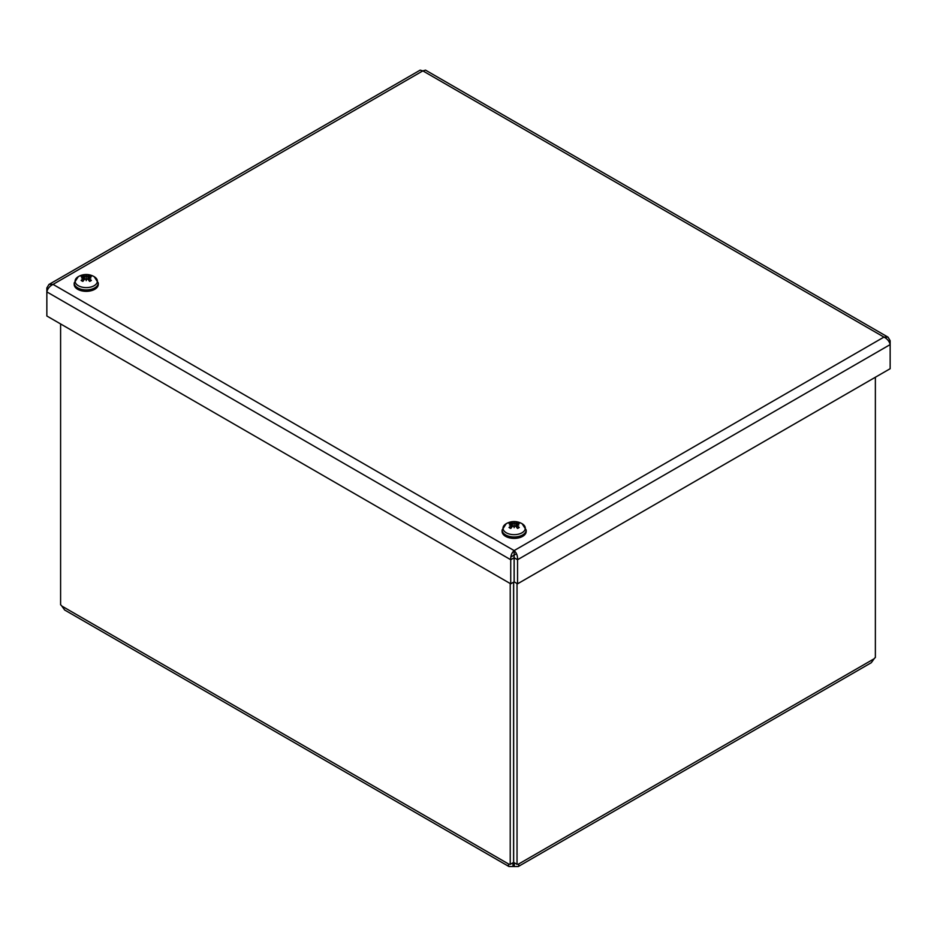 <?xml version="1.0" encoding="UTF-8"?>
<svg xmlns="http://www.w3.org/2000/svg" width="937" height="937" viewBox="0 0 937 937"><rect width="100%" height="100%" fill="white"/><g stroke="black" fill="none" stroke-linecap="round" stroke-linejoin="round"><path stroke-width="1.41" d="M508.967 866.526L64.653 609.999L61.842 606.075A4.521 2.612 60 0 0 60.6 604.787L60.6 323.933M513.663 582.135L513.663 862.427L517.037 864.371A4.521 2.612 -60 0 1 518.29 864.219L518.922 865.109L518.278 866.514L514.272 866.538A4.521 2.612 0 0 0 512.984 866.538L508.978 866.514L508.334 865.109L508.967 864.219A4.521 2.612 60 0 1 510.22 864.371L513.593 862.427L513.593 582.17M510.22 583.528L510.22 864.371M875.369 377.236L875.369 657.493A4.521 2.612 -60 0 0 874.116 658.781L871.305 662.705L518.278 866.526M512.984 866.538L512.984 862.778M517.037 864.371L517.037 583.528M514.272 866.538L514.272 862.778M513.242 862.626A4.521 2.612 180 0 1 514.003 862.626M420.163 70.146L422.856 70.884L425.55 70.146L888.042 337.156L883.954 337.086C887.327 338.843 889.4 341.349 890.15 344.605L890.15 340.67L888.042 337.156M888.85 341.419L890.15 340.67M514.108 557.773L514.144 550.593L883.954 337.086L422.856 70.884L53.046 284.391L48.958 284.461L46.85 287.964L46.85 291.899C47.6 288.643 49.673 286.136 53.046 284.391L514.144 550.593C511.696 552.877 510.56 555.922 510.735 559.729L510.735 583.821L46.85 316.003L46.85 291.899L510.735 559.729L514.108 557.773L514.108 581.877L510.735 583.821M48.15 288.713L46.85 287.964M514.144 554.493L514.179 581.877L517.552 583.821L517.552 559.729C517.728 555.922 516.592 552.877 514.144 550.593M514.179 557.773L517.552 559.729L890.15 344.605L890.15 368.709L517.552 583.821M516.486 553.755L511.286 556.754M514.401 526.102L514.144 527.707L514.401 526.102L515.678 526.243A15.624 6.77 62.7 0 1 517.564 528.421A6.161 3.549 0 0 0 519.262 527.437L519.262 527.437A15.624 11.01 -123.5 0 0 516.849 525.563L516.849 523.795A15.624 9.429 -48 0 1 519.262 523.49A6.161 3.549 0 0 0 517.564 522.506A15.624 8.339 108.7 0 0 515.678 523.127L514.401 523.115L514.144 524.181L513.886 523.115L512.609 523.127A15.624 8.339 -108.7 0 0 510.724 522.506L511.262 523.76M517.025 523.76L517.564 522.506M511.543 527.414L511.555 524.755A15.496 10.857 -173.6 0 0 509.47 525.013A15.496 13.973 -10.6 0 1 511.555 524.462L511.438 525.563A15.624 11.01 123.5 0 0 509.025 527.437L509.025 527.437A6.161 3.549 0 0 0 510.724 528.421A15.624 6.77 -62.7 0 1 512.609 526.243L513.886 526.102L514.144 527.32L514.144 522.319A15.496 2.565 95.6 0 1 514.401 523.115M506.167 523.736A15.648 15.648 0 0 1 522.108 523.736A11.139 6.43 180 0 1 522.12 523.736A11.139 6.43 180 0 1 522.014 532.778A11.139 6.43 180 0 1 506.32 532.802A11.139 6.43 180 0 1 506.167 523.736L502.103 530.026A12.04 6.946 0 0 0 509.541 536.444A12.04 6.946 0 0 0 522.659 534.945A12.04 6.946 0 0 0 526.184 530.026L526.184 531.443A12.04 6.946 180 0 1 522.659 536.351A12.04 6.946 180 0 1 509.541 537.861A12.04 6.946 180 0 1 502.103 531.443L502.103 530.026M514.144 527.707L513.886 526.102M511.438 523.795L511.555 524.462L511.438 523.795A15.624 9.429 48 0 0 509.025 523.49A6.161 3.549 0 0 1 510.724 522.506M513.886 523.115A15.496 2.565 -95.6 0 1 514.144 522.319M516.744 527.414L516.732 524.755A15.496 10.857 173.6 0 1 518.817 525.013A15.496 13.973 10.6 0 0 516.732 524.462L516.849 523.795M86.485 279.05L86.227 280.655L86.485 279.05L87.762 279.191A15.624 6.77 62.7 0 1 89.647 281.369A6.161 3.549 0 0 0 91.357 280.386L91.357 280.386A15.624 11.01 -123.5 0 0 88.945 278.512L88.945 276.743A15.624 9.429 -48 0 1 91.357 276.438A6.161 3.549 0 0 0 89.647 275.455A15.624 8.339 108.7 0 0 87.762 276.064L86.485 276.064L86.227 277.129L85.97 276.064L84.705 276.064A15.624 8.339 -108.7 0 0 82.819 275.455L83.358 276.708M89.109 276.708L89.647 275.455M83.639 280.362L83.639 277.703A15.496 10.857 -173.6 0 0 81.554 277.961A15.496 13.973 -10.6 0 1 83.639 277.411L83.522 278.512A15.624 11.01 123.5 0 0 81.109 280.386L81.109 280.386A6.161 3.549 0 0 0 82.819 281.369A15.624 6.77 -62.7 0 1 84.705 279.191L85.97 279.05L86.227 280.257L86.227 275.267A15.496 2.565 95.6 0 1 86.485 276.064M98.268 282.974L94.204 276.684A11.139 6.43 180 0 1 94.11 285.726A11.139 6.43 180 0 1 78.403 285.75A11.139 6.43 180 0 1 78.263 276.684L74.187 282.974A12.04 6.946 0 0 0 81.624 289.392A12.04 6.946 0 0 0 94.742 287.882A12.04 6.946 0 0 0 98.268 282.974L98.268 284.391A12.04 6.946 180 0 1 94.742 289.299A12.04 6.946 180 0 1 81.624 290.81A12.04 6.946 180 0 1 74.187 284.391L74.187 282.974M86.227 280.655L85.97 279.05M83.522 276.743L83.639 277.411L83.522 276.743A15.624 9.429 48 0 0 81.109 276.438A6.161 3.549 0 0 1 82.819 275.455M85.97 276.064A15.496 2.565 -95.6 0 1 86.227 275.267M88.828 280.362L88.828 277.703A15.496 10.857 173.6 0 1 90.901 277.961A15.496 13.973 10.6 0 0 88.828 277.411L88.945 276.743M61.842 606.075L508.967 864.219M518.29 864.219L874.116 658.781M518.7 527.414A5.47 3.162 180 0 1 517.4 528.21M517.177 523.033A5.47 3.162 180 0 1 518.22 523.56M510.068 523.56A5.47 3.162 180 0 1 511.11 523.033M510.888 528.21A5.47 3.162 180 0 1 509.587 527.414M515.678 523.127L515.959 526.547M512.609 523.127L512.328 526.547M90.795 280.362A5.47 3.162 180 0 1 89.483 281.159M89.261 275.982A5.47 3.162 180 0 1 90.315 276.509M82.151 276.509A5.47 3.162 180 0 1 83.206 275.982M82.983 281.159A5.47 3.162 180 0 1 81.671 280.362M87.762 276.064L88.043 279.495M84.705 276.064L84.412 279.495M420.151 70.146L48.958 284.45M518.758 527.355L517.236 528.222M511.052 528.222L509.529 527.355M522.12 523.736L526.184 530.026M516.51 525.048L516.31 526.922M516.51 524.088L516.217 526.828M511.778 525.048L511.977 526.922M511.778 524.088L512.07 526.828M90.842 280.304L89.331 281.17M83.135 281.17L81.624 280.304M94.204 276.684A15.648 15.648 0 0 0 78.263 276.684M88.605 277.996L88.394 279.87M88.605 277.036L88.301 279.765M83.861 277.996L84.061 279.87M83.861 277.036L84.154 279.765"/></g></svg>
